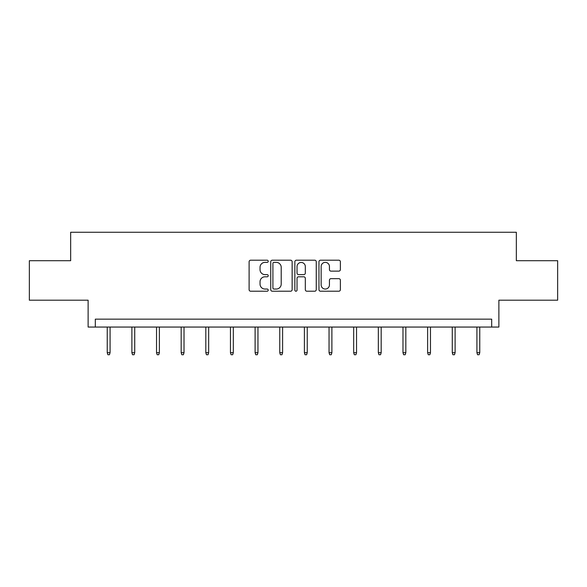 <?xml version="1.0" encoding="UTF-8"?>
<svg xmlns="http://www.w3.org/2000/svg" width="587" height="587" viewBox="0 0 587 587"><rect width="100%" height="100%" fill="white"/><g stroke="black" fill="none" stroke-linecap="round" stroke-linejoin="round"><path stroke-width="0.88" d="M268.222 261.288A1.086 1.086 0 0 0 267.136 260.202L250.664 260.202A1.548 1.548 0 0 0 249.108 261.758L249.108 289.67A1.548 1.548 0 0 0 250.664 291.218L267.136 291.218A1.086 1.086 0 0 0 268.222 290.132A1.086 1.086 0 0 0 267.136 289.046L265.008 289.046A4.96 4.96 0 0 1 260.041 284.086L260.041 281.76A4.96 4.96 0 0 1 265.008 276.8L267.136 276.8A1.086 1.086 0 0 0 268.222 275.714A1.086 1.086 0 0 0 267.136 274.628L265.008 274.628A4.96 4.96 0 0 1 260.041 269.66L260.041 267.334A4.96 4.96 0 0 1 265.008 262.374L267.136 262.374A1.086 1.086 0 0 0 268.222 261.288M29.35 260.701L29.35 300.199L88.123 300.199L88.123 327.054L498.877 327.054L498.877 300.199L557.65 300.199L557.65 260.701L516.34 260.701L516.34 232.269L70.66 232.269L70.66 260.701L29.35 260.701M338.816 271.135A1.548 1.548 0 0 0 340.372 269.587L340.372 261.758A1.548 1.548 0 0 0 338.816 260.202L320.524 260.202A1.548 1.548 0 0 0 318.968 261.758L318.968 289.67A1.548 1.548 0 0 0 320.524 291.218L338.816 291.218A1.548 1.548 0 0 0 340.372 289.67L340.372 280.204A1.548 1.548 0 0 0 338.816 278.656L330.987 278.656A1.548 1.548 0 0 0 329.439 280.204L329.439 284.9A4.146 4.146 0 0 1 325.293 289.046A4.146 4.146 0 0 1 321.14 284.9L321.14 266.52A4.146 4.146 0 0 1 325.293 262.374A4.146 4.146 0 0 1 329.439 266.52L329.439 269.587A1.548 1.548 0 0 0 330.987 271.135L338.816 271.135M491.693 327.054L491.693 319.159L95.307 319.159L95.307 327.054M292.143 261.758A1.548 1.548 0 0 0 290.594 260.202L272.295 260.202A1.548 1.548 0 0 0 270.746 261.758L270.746 289.67A1.548 1.548 0 0 0 272.295 291.218L290.594 291.218A1.548 1.548 0 0 0 292.143 289.67L292.143 261.758M296.406 260.202L314.705 260.202A1.548 1.548 0 0 1 316.254 261.758L316.254 289.67A1.548 1.548 0 0 1 314.705 291.218L306.876 291.218A1.548 1.548 0 0 1 305.321 289.67L305.321 278.348A1.548 1.548 0 0 0 303.772 276.8L298.578 276.8A1.548 1.548 0 0 0 297.029 278.348L297.029 290.132A1.086 1.086 0 0 1 295.943 291.218A1.086 1.086 0 0 1 294.857 290.132L294.857 261.758A1.548 1.548 0 0 1 296.406 260.202M273.997 262.374A1.086 1.086 0 0 0 272.911 263.46L272.911 287.96A1.086 1.086 0 0 0 273.997 289.046L276.25 289.046A4.96 4.96 0 0 0 281.21 284.086L281.21 267.334A4.96 4.96 0 0 0 276.25 262.374L273.997 262.374M305.321 266.601A4.146 4.146 0 0 0 301.175 262.455A4.146 4.146 0 0 0 297.029 266.601L297.029 273.072A1.548 1.548 0 0 0 298.578 274.628L303.772 274.628A1.548 1.548 0 0 0 305.321 273.072L305.321 266.601M110.077 352.684L109.446 354.731L107.869 354.731L107.238 352.684L110.077 352.684L110.077 327.054M107.238 352.684L107.238 327.054M134.724 352.684L134.093 354.731L132.515 354.731L131.884 352.684L134.724 352.684L134.724 327.054M131.884 352.684L131.884 327.054M159.37 352.684L158.739 354.731L157.162 354.731L156.531 352.684L159.37 352.684L159.37 327.054M156.531 352.684L156.531 327.054M184.017 352.684L183.386 354.731L181.809 354.731L181.17 352.684L184.017 352.684L184.017 327.054M181.17 352.684L181.17 327.054M208.664 352.684L208.033 354.731L206.448 354.731L205.817 352.684L208.664 352.684L208.664 327.054M205.817 352.684L205.817 327.054M233.31 352.684L232.679 354.731L231.095 354.731L230.464 352.684L233.31 352.684L233.31 327.054M230.464 352.684L230.464 327.054M257.957 352.684L257.319 354.731L255.741 354.731L255.11 352.684L257.957 352.684L257.957 327.054M255.11 352.684L255.11 327.054M282.596 352.684L281.965 354.731L280.388 354.731L279.757 352.684L282.596 352.684L282.596 327.054M279.757 352.684L279.757 327.054M307.243 352.684L306.612 354.731L305.035 354.731L304.404 352.684L307.243 352.684L307.243 327.054M304.404 352.684L304.404 327.054M331.89 352.684L331.259 354.731L329.681 354.731L329.043 352.684L331.89 352.684L331.89 327.054M329.043 352.684L329.043 327.054M356.536 352.684L355.905 354.731L354.321 354.731L353.69 352.684L356.536 352.684L356.536 327.054M353.69 352.684L353.69 327.054M381.183 352.684L380.552 354.731L378.967 354.731L378.336 352.684L381.183 352.684L381.183 327.054M378.336 352.684L378.336 327.054M405.83 352.684L405.191 354.731L403.614 354.731L402.983 352.684L405.83 352.684L405.83 327.054M402.983 352.684L402.983 327.054M430.469 352.684L429.838 354.731L428.261 354.731L427.629 352.684L430.469 352.684L430.469 327.054M427.629 352.684L427.629 327.054M455.116 352.684L454.485 354.731L452.907 354.731L452.276 352.684L455.116 352.684L455.116 327.054M452.276 352.684L452.276 327.054M479.762 352.684L479.131 354.731L477.554 354.731L476.923 352.684L479.762 352.684L479.762 327.054M476.923 352.684L476.923 327.054"/></g></svg>
